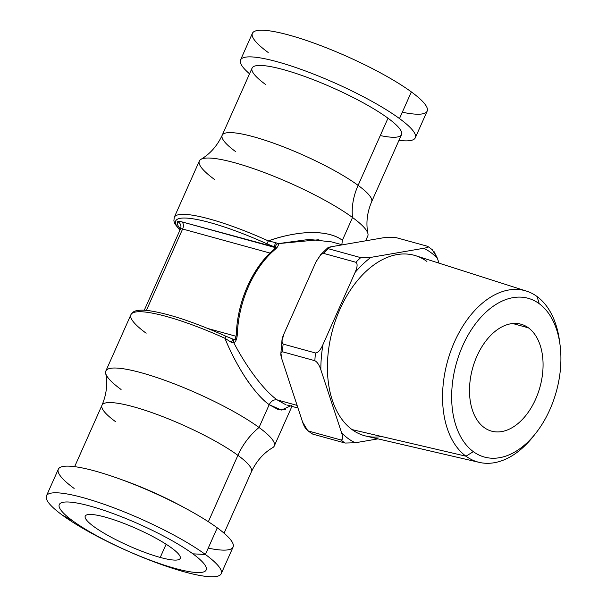 <?xml version="1.0" encoding="UTF-8"?>
<svg xmlns="http://www.w3.org/2000/svg" width="607" height="607" viewBox="0 0 607 607"><rect width="100%" height="100%" fill="white"/><g stroke="black" fill="none" stroke-linecap="round" stroke-linejoin="round"><path stroke-width="0.91" d="M402.312 112.219A95.656 17.33 -156 0 0 411.356 91.915A95.656 17.33 -156 0 0 289.152 35.123A95.656 17.33 -156 0 0 268.211 52.513M240.531 59.964L252.398 33.309A95.656 17.33 24 0 1 316.604 44.061A95.656 17.33 24 0 1 411.356 91.915L399.489 118.57A95.656 17.33 -156 0 0 304.737 70.716A95.656 17.33 -156 0 0 240.531 59.964A95.656 17.33 -156 0 0 249.545 73.811A95.656 17.33 24 0 1 282.832 63.363A95.656 17.33 24 0 1 399.489 118.57L411.356 91.915A95.656 17.33 24 0 1 427.169 111.119L415.302 137.774A95.656 17.33 -156 0 0 399.489 118.57A95.656 17.33 24 0 1 398.981 140.346A95.656 17.33 -156 0 0 415.302 137.774M265.608 84.517A81.793 14.818 24 0 1 283.515 69.638A81.793 14.818 24 0 1 388.002 118.206A81.793 14.818 24 0 1 380.278 135.566M214.582 179.52A92.188 16.7 24 0 1 200.887 159.375A92.188 16.7 24 0 1 266.45 173.344A92.188 16.7 24 0 1 352.53 217.496A92.188 16.7 24 0 1 367.956 233.763C365.831 223.277 367.06 212.617 371.628 201.782A81.793 14.818 -156 0 0 358.107 185.363L388.002 118.206A81.793 14.818 24 0 1 401.531 134.625L371.628 201.782A81.793 14.818 -156 0 0 358.107 185.363A81.793 14.818 -156 0 0 277.088 144.443A81.793 14.818 -156 0 0 222.185 135.255A81.793 14.818 -156 0 0 235.713 151.674M252.087 68.09A81.793 14.818 24 0 1 306.983 77.286A81.793 14.818 24 0 1 388.002 118.206L358.107 185.363A81.793 14.818 -156 0 0 277.088 144.443A81.793 14.818 -156 0 0 222.185 135.255L252.087 68.09M179.9 230.235L174.983 224.029L173.868 220.91L174.277 217.306A92.188 16.7 24 0 1 268.317 240.911A92.188 16.7 -156 0 0 174.277 217.306L199.339 161.014A92.188 16.7 24 0 1 261.215 171.371A92.188 16.7 24 0 1 352.53 217.496L342.386 240.289L352.53 217.496A58.78 44.357 126.2 0 1 358.107 185.363A58.78 44.357 -53.8 0 0 352.53 217.496A92.188 16.7 24 0 1 367.774 236.002L365.626 240.827M268.317 240.911L266.913 243.817A89.411 16.199 -156 0 0 179.998 230.007A89.411 16.199 24 0 1 266.913 243.817L275.699 247.702A5.546 4.181 126.2 0 1 275.707 247.702L181.903 221.881A11.093 2.011 -156 0 0 177.654 221.661A87.332 15.82 -156 0 0 180.408 229.097A87.332 15.82 -156 0 1 177.654 221.661A5.546 5.455 -153.5 0 1 180.491 228.9A5.546 5.455 26.5 0 0 177.654 221.661A11.093 2.011 -156 0 1 181.903 221.881A5.546 3.498 -74.6 0 1 182.624 229.014A5.546 3.498 105.4 0 0 181.903 221.881L274.85 247.079A2.769 0.986 -70 0 1 275.836 242.694L268.317 240.911C282.498 235.918 296.026 233.141 308.917 232.572C324.108 232.246 335.261 234.818 342.386 240.289C336.953 236.244 329.373 233.756 319.631 232.822C307.749 231.29 285.7 234.431 268.317 240.911L266.913 243.817L274.85 247.079A2.769 0.986 110 0 1 275.836 242.694L268.317 240.911M331.695 241.912L309.107 239.416L277.976 243.657L275.836 242.694L277.976 243.657A2.769 2.413 144.9 0 0 275.897 247.337A2.769 2.413 -35.1 0 1 277.976 243.657L318.91 239.727M342.386 240.289L341.832 244.704L342.386 240.289M236.373 333.926C237.254 301.793 252.785 266.883 274.076 249.454A2.769 1.586 50 0 1 275.267 249.287A84.563 53.333 105.4 0 0 237.307 334.533A2.769 0.759 -178 0 1 236.373 333.926C236.927 332.977 235.137 340.444 234.348 339.571A2.769 2.003 61.7 0 0 233.824 342.826C235.797 341.733 236.958 338.972 237.307 334.533A2.769 0.759 -178 0 1 236.373 333.926A2.769 0.759 -178 0 1 237.071 333.455M273.78 251.01A2.769 1.586 50 0 1 273.711 250.623M285.419 404.528L277.149 399.884L297.104 405.385L277.149 399.884C266.109 392.114 249.113 371.81 233.824 342.826C235.797 341.733 236.958 338.972 237.307 334.533A84.563 53.333 -74.6 0 1 275.267 249.287C277.983 246.821 278.894 244.947 277.976 243.657C278.894 244.947 277.983 246.821 275.267 249.287A2.769 1.586 50 0 0 274.076 249.454L275.95 247.186L276.102 247.694M180.643 227.784L180.446 229.006A81.793 14.818 24 0 1 180.491 228.9A5.546 1.002 24 0 1 182.624 229.014L270.047 253.081L182.624 229.014L146.393 310.382L182.624 229.014A5.546 1.002 24 0 0 180.491 228.9L144.284 310.23L180.491 228.9A81.793 14.818 24 0 0 180.446 229.006L144.284 310.23M236.085 336.286L208.064 328.569L236.085 336.286M225.766 336.232L224.954 338.304L231.442 342.401A2.769 0.986 -70 0 1 233.543 339.381L225.804 336.195L224.954 338.304L231.442 342.401L233.824 342.826C249.113 371.81 266.109 392.114 277.149 399.884C273.833 399.391 271.177 400.992 269.189 404.687C263.567 400.597 257.543 394.262 251.108 385.68C242.701 374.898 231.032 353.942 224.954 338.304A92.188 16.7 -156 0 0 130.907 314.699A92.188 16.7 -156 0 0 146.15 333.213M233.543 339.381L234.348 339.571A2.769 2.003 -118.3 0 1 235.759 339.525M233.703 339.495A2.769 0.986 110 0 0 233.513 339.366A2.769 0.986 110 0 0 231.442 342.401L233.824 342.826M291.572 405.408L281.458 410.044L269.189 404.687C271.177 400.992 273.833 399.391 277.149 399.884L285.427 404.535M105.846 370.998L130.907 314.699A92.188 16.7 24 0 1 224.954 338.304C230.159 351.187 236.609 363.699 244.302 375.839C253.506 389.853 261.807 399.474 269.189 404.687L259.037 427.48A92.188 16.7 -156 0 0 167.722 381.363A92.188 16.7 -156 0 0 105.846 370.998A92.188 16.7 -156 0 0 121.089 389.504M291.914 406.379L274.281 445.986A92.188 16.7 -156 0 0 259.037 427.48L269.189 404.687L277.763 409.308L285.358 409.687M224.074 533.189L251.435 471.745C256.427 461.108 263.529 453.065 272.733 447.625A92.188 16.7 -156 0 0 259.037 427.48A58.78 44.357 -53.8 0 0 237.906 455.326A81.793 14.818 24 0 1 251.435 471.745A81.793 14.818 24 0 0 237.906 455.326A58.78 44.357 126.2 0 1 259.037 427.48A92.188 16.7 -156 0 0 162.577 379.504A92.188 16.7 -156 0 0 105.664 373.237C107.788 383.723 106.559 394.383 101.991 405.218A81.793 14.818 24 0 1 156.887 414.406A81.793 14.818 24 0 1 237.906 455.326L208.353 521.709L237.906 455.326A81.793 14.818 24 0 0 156.887 414.406A81.793 14.818 24 0 0 101.991 405.218L74.638 466.654M115.512 421.637A81.793 14.818 24 0 1 101.991 405.218M183.724 507.361A81.793 14.818 -156 0 0 120.831 479.355A81.793 14.818 24 0 1 183.724 507.361M74.13 488.43A95.656 17.33 24 0 1 95.071 471.032A95.656 17.33 24 0 1 217.268 527.832A95.656 17.33 24 0 1 208.231 548.136M46.451 495.881L58.318 469.226A95.656 17.33 24 0 1 122.523 479.978A95.656 17.33 24 0 1 217.268 527.832L205.401 554.487A95.656 17.33 -156 0 0 110.656 506.633A95.656 17.33 -156 0 0 46.451 495.881A95.656 17.33 -156 0 0 62.263 515.085A95.656 17.33 -156 0 0 157.016 562.939A95.656 17.33 -156 0 0 221.221 573.691A95.656 17.33 -156 0 0 205.401 554.487L217.268 527.832A95.656 17.33 24 0 1 233.088 547.036L221.221 573.691M62.263 515.085L72.567 520.715A80.405 14.568 -156 0 0 175.286 568.456A80.405 14.568 -156 0 0 192.889 553.834L205.401 554.487A95.656 17.33 24 0 1 184.467 571.877A95.656 17.33 24 0 1 62.263 515.085A95.656 17.33 24 0 1 83.205 497.687A95.656 17.33 24 0 1 205.401 554.487L192.889 553.834A80.405 14.568 -156 0 0 90.17 506.094A80.405 14.568 -156 0 0 72.567 520.715L62.263 515.085M192.889 553.834A80.405 14.568 24 0 1 175.286 568.456A80.405 14.568 24 0 1 72.567 520.715A80.405 14.568 24 0 1 90.17 506.094A80.405 14.568 24 0 1 192.889 553.834M160.24 557.438A51.982 9.416 -156 0 0 171.622 547.984A51.982 9.416 -156 0 0 105.208 517.111A51.982 9.416 -156 0 0 93.827 526.565A51.982 9.416 -156 0 0 160.24 557.438A51.982 9.416 -156 0 0 180.218 558.417A51.982 9.416 -156 0 0 156.31 538.432A51.982 9.416 -156 0 0 105.208 517.111A51.982 9.416 -156 0 0 85.238 516.132A51.982 9.416 -156 0 0 109.146 536.118A51.982 9.416 -156 0 0 160.24 557.438L166.121 544.236L160.24 557.438M528.462 327.856A55.449 34.971 105.4 0 0 521.003 324.214A55.449 34.971 105.4 0 0 474.53 362.174A55.449 34.971 105.4 0 0 484.105 427.495A55.449 34.971 -74.6 0 1 476.935 356.172A55.449 34.971 -74.6 0 1 528.462 327.856A55.449 34.971 -74.6 0 1 535.632 399.178A55.449 34.971 -74.6 0 1 484.105 427.495A55.449 34.971 105.4 0 0 491.564 431.137A55.449 34.971 105.4 0 0 538.037 393.177A55.449 34.971 105.4 0 0 528.462 327.856L512.725 323.523L528.462 327.856M535.685 433.36L533.234 436.456A88.857 56.041 -74.6 0 1 465.971 456.198L473.346 451.654A82.347 51.936 105.4 0 0 549.866 409.611A82.347 51.936 105.4 0 0 539.221 303.697A82.347 51.936 105.4 0 0 462.701 345.74A82.347 51.936 105.4 0 0 473.346 451.654A82.347 51.936 105.4 0 0 535.685 433.36A82.347 51.936 105.4 0 0 560.041 344.882A82.347 51.936 105.4 0 0 539.221 303.697L537.058 296.527A88.857 56.041 -74.6 0 1 559.517 340.967L560.041 344.882M559.768 342.97A88.857 56.041 105.4 0 0 537.058 296.527L539.221 303.697A82.347 51.936 105.4 0 0 462.701 345.74A82.347 51.936 105.4 0 0 473.346 451.654L465.971 456.198A88.857 56.041 -74.6 0 1 454.476 341.9A88.857 56.041 -74.6 0 1 537.058 296.527A88.857 56.041 105.4 0 0 526.466 291.094A88.857 56.041 105.4 0 0 451.009 350.459A88.857 56.041 105.4 0 0 465.971 456.198L352.06 429.597A93.577 59.016 -74.6 0 1 336.308 318.25A93.577 59.016 -74.6 0 1 415.772 255.737L526.466 291.094M479.318 462.39L366.12 436.114A93.577 59.016 -74.6 0 1 352.06 429.597L465.971 456.198A88.857 56.041 105.4 0 0 479.318 462.39A88.857 56.041 105.4 0 0 534.471 434.862M432.245 249.682L437.404 258.301L438.998 263.157L437.404 258.301A103.478 65.26 105.4 0 0 423.716 248.278L370.862 257.376A103.478 65.26 105.4 0 0 355.065 272.482L322.954 344.594A103.478 65.26 105.4 0 0 320.837 369.731L341.582 432.753A103.478 65.26 105.4 0 0 355.27 442.776L377.979 438.869L355.27 442.776L345.133 443.042A107.909 68.06 -74.6 0 1 340.937 439.961C342.917 439.878 343.13 437.472 341.582 432.753A103.478 65.26 105.4 0 0 355.27 442.776L345.133 443.042L312.772 434.134A107.909 68.06 -74.6 0 1 308.576 431.053L340.937 439.961A107.909 68.06 105.4 0 0 345.133 443.042L312.772 434.134A107.909 68.06 105.4 0 1 308.576 431.053C306.125 429.733 304.122 426.721 302.582 422.017L307.734 430.636M381.659 436.509A93.577 59.016 -74.6 0 1 352.06 429.597A93.577 59.016 -74.6 0 1 339.958 309.236A93.577 59.016 -74.6 0 1 426.918 261.458M433.937 251.374L437.404 258.301A103.478 65.26 105.4 0 0 423.716 248.278L370.862 257.376A103.478 65.26 105.4 0 0 355.065 272.482C357.462 267.065 357.735 263.666 355.884 262.27A107.909 68.06 -74.6 0 1 360.733 257.634L370.862 257.376L360.733 257.634A107.909 68.06 105.4 0 0 355.884 262.27C357.735 263.666 357.462 267.065 355.065 272.482L322.954 344.594A103.478 65.26 105.4 0 0 320.837 369.731C319.274 365.004 317.279 361.992 314.843 360.695A107.909 68.06 -74.6 0 1 315.496 352.978C318.053 352.796 320.542 350.004 322.954 344.594C320.542 350.004 318.053 352.796 315.496 352.978L283.135 344.07C281.276 342.652 281.549 339.252 283.955 333.858L316.065 261.746L321.02 254.318M423.716 248.278C427.669 247.588 428.838 246.897 427.207 246.192L394.846 237.284L427.207 246.192C428.838 246.897 427.669 247.588 423.716 248.278M328.372 248.726A107.909 68.06 105.4 0 0 323.523 253.362L355.884 262.27L323.523 253.362A107.909 68.06 -74.6 0 1 328.372 248.726L360.733 257.634L328.372 248.726C326.748 248.013 327.909 247.315 331.862 246.639L384.717 237.542L394.846 237.284L384.717 237.542L331.862 246.639L327.575 248.058M323.523 253.362L320.868 254.447L316.065 261.746L283.955 333.858L281.906 341.164L283.135 344.07A107.909 68.06 105.4 0 0 282.483 351.787A107.909 68.06 -74.6 0 1 283.135 344.07L315.496 352.978A107.909 68.06 105.4 0 0 314.843 360.695L282.483 351.787L280.912 353.092L281.838 358.995L302.582 422.017L281.838 358.995C280.29 354.321 280.502 351.916 282.483 351.787L314.843 360.695C317.279 361.992 319.274 365.004 320.837 369.731L341.582 432.753C343.13 437.472 342.917 439.878 340.937 439.961L308.576 431.053M200.887 159.375C210.09 153.935 217.192 145.892 222.185 135.255M331.672 241.905L342.325 244.833M286.785 404.968L297.984 408.048M130.907 314.699C132.205 312.461 134.033 311.141 136.378 310.738C139.398 310.018 143.404 309.972 148.404 310.594C168.04 313.409 193.845 321.945 225.804 336.195M427.814 246.434L432.594 249.947M327.727 247.876L320.192 255.099M281.989 340.216L280.844 353.737M307.385 430.371L312.173 433.884"/></g></svg>
